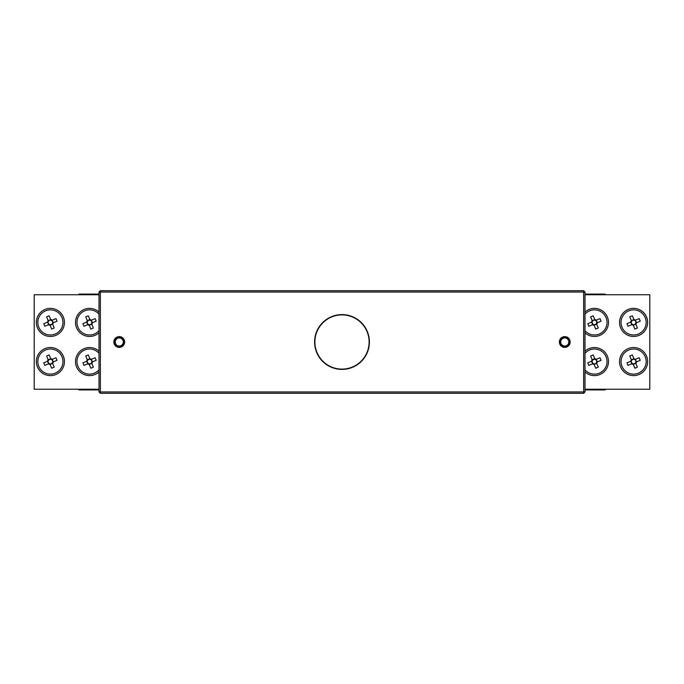 <?xml version="1.0" encoding="UTF-8"?>
<svg xmlns="http://www.w3.org/2000/svg" width="684" height="684" viewBox="0 0 684 684"><rect width="100%" height="100%" fill="white"/><g stroke="black" fill="none" stroke-linecap="round" stroke-linejoin="round"><path stroke-width="1.03" d="M605.246 389.247L605.246 389.923L585 389.923M99 389.923L78.754 389.923L78.754 389.247M99 294.077L78.754 294.077L78.754 294.753M605.246 294.753L605.246 294.077L585 294.077M314.897 342A27.104 27.104 0 0 0 342 369.103A27.104 27.104 0 0 0 369.103 342A27.104 27.104 0 0 0 342 314.897A27.104 27.104 0 0 0 314.897 342M369.403 342A27.403 27.403 0 0 1 342 369.403A27.403 27.403 0 0 1 314.597 342A27.403 27.403 0 0 1 342 314.597A27.403 27.403 0 0 1 369.403 342M593.866 324.643L594.131 325.285L596.696 324.207L596.431 323.583A2.3 2.3 0 0 0 596.67 323.01L597.303 322.745L596.234 320.18L600.03 318.607L601.091 321.172L597.303 322.745A2.873 2.873 0 0 1 596.696 324.216L598.269 328.004L595.696 329.064L594.131 325.285A2.873 2.873 0 0 1 592.66 324.669L588.873 326.242L587.804 323.677L591.592 322.104A2.873 2.873 0 0 1 592.199 320.634L590.634 316.846L593.199 315.786L594.772 319.573A2.873 2.873 0 0 1 596.243 320.18L595.61 320.437A2.3 2.3 0 0 0 592.224 321.839A2.3 2.3 0 0 0 596.431 323.583L596.457 323.635M585 330.688A12.551 12.551 0 0 0 606.05 317.615A12.551 12.551 0 0 0 585 314.161M592.66 324.669L593.293 324.413M592.224 321.839L591.592 322.104M592.669 324.669L591.6 322.104M596.67 323.01A2.3 2.3 0 0 0 595.61 320.437M592.447 321.215L592.199 320.634L594.772 319.573L595.037 320.206M52.651 324.216L52.386 323.583A2.3 2.3 0 0 0 52.625 323.01L53.258 322.745L52.189 320.18L55.977 318.607L57.046 321.172L53.258 322.745A2.873 2.873 0 0 1 52.651 324.216L54.216 328.004L51.651 329.064L50.077 325.285A2.873 2.873 0 0 1 48.607 324.669L44.819 326.242L43.759 323.677L47.547 322.104A2.873 2.873 0 0 1 48.154 320.634L46.58 316.846L49.154 315.786L50.719 319.573A2.873 2.873 0 0 1 52.189 320.18L51.556 320.437A2.3 2.3 0 0 0 48.179 321.839A2.3 2.3 0 0 0 52.386 323.583L52.403 323.635M55.207 334.023A12.551 12.551 0 0 0 61.996 317.615A12.551 12.551 0 0 0 45.589 310.827A12.551 12.551 0 0 0 38.8 327.234A12.551 12.551 0 0 0 55.207 334.023M48.179 321.839L47.547 322.104L48.615 324.669L49.239 324.413M52.642 324.207L50.077 325.276L49.812 324.643M52.625 323.01A2.3 2.3 0 0 0 51.556 320.437M48.419 321.266L48.154 320.634L50.727 319.573M50.984 320.206L50.719 319.573M593.866 363.794L594.131 364.427L596.696 363.358L596.431 362.734A2.3 2.3 0 0 0 596.67 362.161L597.303 361.896L596.234 359.331L600.03 357.758L601.091 360.323L597.303 361.896A2.873 2.873 0 0 1 596.696 363.366L598.269 367.154L595.696 368.214L594.131 364.427A2.873 2.873 0 0 1 592.66 363.82L588.873 365.393L587.804 362.828L591.592 361.255A2.873 2.873 0 0 1 592.199 359.784L590.634 355.996L593.199 354.936L594.772 358.715A2.873 2.873 0 0 1 596.243 359.331L595.61 359.587A2.3 2.3 0 0 0 592.224 360.99A2.3 2.3 0 0 0 596.431 362.734L596.457 362.785M585 369.839A12.551 12.551 0 0 0 606.05 356.766A12.551 12.551 0 0 0 585 353.312M592.66 363.82L593.293 363.563M592.224 360.99L591.592 361.255M592.669 363.82L591.6 361.255M596.67 362.161A2.3 2.3 0 0 0 595.61 359.587M592.447 360.365L592.199 359.784L594.772 358.724L595.037 359.356M585 332.809A14.039 14.039 0 0 0 608.486 322.429A14.039 14.039 0 0 0 585 312.041M619.559 322.429A14.039 14.039 0 0 0 633.598 336.468A14.039 14.039 0 0 0 647.637 322.429A14.039 14.039 0 0 0 633.598 308.381A14.039 14.039 0 0 0 619.559 322.429M585 371.959A14.039 14.039 0 0 0 608.486 361.571A14.039 14.039 0 0 0 585 351.191M619.559 361.571A14.039 14.039 0 0 0 633.598 375.619A14.039 14.039 0 0 0 647.637 361.571A14.039 14.039 0 0 0 633.598 347.532A14.039 14.039 0 0 0 619.559 361.571M585 389.247L649.8 389.247L649.8 294.753L585 294.753M99 351.191A14.039 14.039 0 0 0 75.514 361.571A14.039 14.039 0 0 0 99 371.959M64.441 361.571A14.039 14.039 0 0 0 50.402 347.532A14.039 14.039 0 0 0 36.363 361.571A14.039 14.039 0 0 0 50.402 375.619A14.039 14.039 0 0 0 64.441 361.571M99 312.041A14.039 14.039 0 0 0 75.514 322.429A14.039 14.039 0 0 0 99 332.809M64.441 322.429A14.039 14.039 0 0 0 50.402 308.381A14.039 14.039 0 0 0 36.363 322.429A14.039 14.039 0 0 0 50.402 336.468A14.039 14.039 0 0 0 64.441 322.429M99 294.753L34.2 294.753L34.2 389.247L99 389.247M52.651 363.366L52.386 362.734A2.3 2.3 0 0 0 52.625 362.161L53.258 361.896L52.189 359.331L55.977 357.758L57.046 360.323L53.258 361.896A2.873 2.873 0 0 1 52.651 363.366L54.216 367.154L51.651 368.214L50.077 364.427A2.873 2.873 0 0 1 48.607 363.82L44.819 365.393L43.759 362.828L47.547 361.255A2.873 2.873 0 0 1 48.154 359.784L46.58 355.996L49.154 354.936L50.719 358.715A2.873 2.873 0 0 1 52.189 359.331L51.556 359.587A2.3 2.3 0 0 0 48.179 360.99A2.3 2.3 0 0 0 52.386 362.734L52.403 362.785M55.207 373.173A12.551 12.551 0 0 0 61.996 356.766A12.551 12.551 0 0 0 45.589 349.977A12.551 12.551 0 0 0 38.8 366.385A12.551 12.551 0 0 0 55.207 373.173M48.179 360.99L47.547 361.255L48.615 363.82L49.239 363.563M52.642 363.358L50.077 364.427L49.812 363.794M52.625 362.161A2.3 2.3 0 0 0 51.556 359.587M48.393 360.365L48.154 359.784L50.727 358.724M50.984 359.356L50.719 358.715M91.34 359.331L90.707 359.587A2.3 2.3 0 0 0 87.33 360.99A2.3 2.3 0 0 0 91.536 362.734A2.3 2.3 0 0 0 91.776 362.161L96.196 360.323L95.127 357.758L91.34 359.331A2.873 2.873 0 0 0 89.869 358.715L88.304 354.936L85.731 355.996L87.304 359.784A2.873 2.873 0 0 0 86.697 361.255L82.909 362.828L83.97 365.393L87.757 363.82A2.873 2.873 0 0 0 89.228 364.427L90.801 368.214L93.366 367.154L91.801 363.366A2.873 2.873 0 0 0 92.408 361.896M99 353.312A12.551 12.551 0 0 0 77.95 366.385A12.551 12.551 0 0 0 99 369.839M87.33 360.99L86.697 361.255L87.766 363.82L88.39 363.563M91.536 362.734L91.801 363.366L89.228 364.427L88.963 363.794M91.776 362.161A2.3 2.3 0 0 0 90.707 359.587M91.331 359.331L92.4 361.896M87.543 360.365L87.304 359.784L89.869 358.724L90.134 359.356M633.273 364.427L635.846 363.358L635.581 362.734A2.3 2.3 0 0 0 635.821 362.161L636.453 361.896L635.385 359.331L639.181 357.758L640.241 360.323L636.453 361.896A2.873 2.873 0 0 1 635.846 363.366L637.42 367.154L634.846 368.214L633.281 364.427A2.873 2.873 0 0 1 631.811 363.82L628.023 365.393L626.954 362.828L630.742 361.255A2.873 2.873 0 0 1 631.349 359.784L629.784 355.996L632.349 354.936L633.923 358.715A2.873 2.873 0 0 1 635.393 359.331L634.761 359.587A2.3 2.3 0 0 0 631.375 360.99A2.3 2.3 0 0 0 635.581 362.734L635.607 362.785M638.411 373.173A12.551 12.551 0 0 0 645.2 356.766A12.551 12.551 0 0 0 628.793 349.977A12.551 12.551 0 0 0 622.004 366.385A12.551 12.551 0 0 0 638.411 373.173M631.375 360.99L630.742 361.255L631.811 363.82L632.443 363.563M635.821 362.161A2.3 2.3 0 0 0 634.761 359.587M631.358 359.793L633.923 358.724L634.188 359.356M631.349 359.784L631.597 360.365M633.016 363.794L633.281 364.427M91.34 320.18L90.707 320.437A2.3 2.3 0 0 0 87.33 321.839A2.3 2.3 0 0 0 91.536 323.583A2.3 2.3 0 0 0 91.776 323.01L96.196 321.172L95.127 318.607L91.34 320.18A2.873 2.873 0 0 0 89.869 319.573L88.304 315.786L85.731 316.846L87.304 320.634A2.873 2.873 0 0 0 86.697 322.104L82.909 323.677L83.97 326.242L87.757 324.669A2.873 2.873 0 0 0 89.228 325.285L90.801 329.064L93.366 328.004L91.801 324.216A2.873 2.873 0 0 0 92.408 322.745M99 314.161A12.551 12.551 0 0 0 77.95 327.234A12.551 12.551 0 0 0 99 330.688M87.33 321.839L86.697 322.104L87.766 324.669L88.39 324.413M91.536 323.583L91.801 324.216L89.228 325.276L88.963 324.643M91.776 323.01A2.3 2.3 0 0 0 90.707 320.437M91.331 320.18L92.4 322.745M87.569 321.266L87.304 320.634L89.869 319.573L90.134 320.206M633.273 325.276L635.846 324.207L635.581 323.583A2.3 2.3 0 0 0 635.821 323.01L636.453 322.745L635.385 320.18L639.181 318.607L640.241 321.172L636.453 322.745A2.873 2.873 0 0 1 635.846 324.216L637.42 328.004L634.846 329.064L633.281 325.285A2.873 2.873 0 0 1 631.811 324.669L628.023 326.242L626.954 323.677L630.742 322.104A2.873 2.873 0 0 1 631.349 320.634L629.784 316.846L632.349 315.786L633.923 319.573A2.873 2.873 0 0 1 635.393 320.18L634.761 320.437A2.3 2.3 0 0 0 631.375 321.839A2.3 2.3 0 0 0 635.581 323.583L635.607 323.635M638.411 334.023A12.551 12.551 0 0 0 645.2 317.615A12.551 12.551 0 0 0 628.793 310.827A12.551 12.551 0 0 0 622.004 327.234A12.551 12.551 0 0 0 638.411 334.023M631.375 321.839L630.742 322.104L631.811 324.669L632.443 324.413M635.821 323.01A2.3 2.3 0 0 0 634.761 320.437M631.358 320.642L633.923 319.573L634.188 320.206M631.349 320.634L631.597 321.215M633.016 324.643L633.281 325.285M583.649 290.7L100.351 290.7L99 292.051L99 391.949L583.649 391.949L583.649 292.051L100.351 292.051L100.351 393.3L583.649 393.3L585 391.949L585 292.051L583.649 292.051L583.649 290.7L585 292.051M99 391.949L100.351 393.3M585 391.949L583.649 391.949L583.649 393.3M99 292.051L100.351 292.051L100.351 290.7M565.232 336.964L565.129 337.964A4.053 4.053 0 0 1 568.165 344.172A4.053 4.053 0 0 1 561.265 344.061A4.053 4.053 0 0 1 564.497 337.956L564.411 336.613A5.404 5.404 0 0 0 560.102 344.745A5.404 5.404 0 0 0 569.31 344.898A5.404 5.404 0 0 0 565.258 336.622L565.232 336.964A5.062 5.062 0 0 1 569.02 344.719A5.062 5.062 0 0 1 560.393 344.574A5.062 5.062 0 0 1 564.437 336.947M118.623 336.981L118.742 337.981A4.053 4.053 0 0 1 123.06 343.377A4.053 4.053 0 0 1 116.297 344.77A4.053 4.053 0 0 1 118.127 338.11L117.751 336.81A5.404 5.404 0 0 0 115.314 345.694A5.404 5.404 0 0 0 124.326 343.83A5.404 5.404 0 0 0 118.58 336.639L118.623 336.981A5.062 5.062 0 0 1 124.009 343.719A5.062 5.062 0 0 1 115.553 345.463A5.062 5.062 0 0 1 117.845 337.135"/></g></svg>
